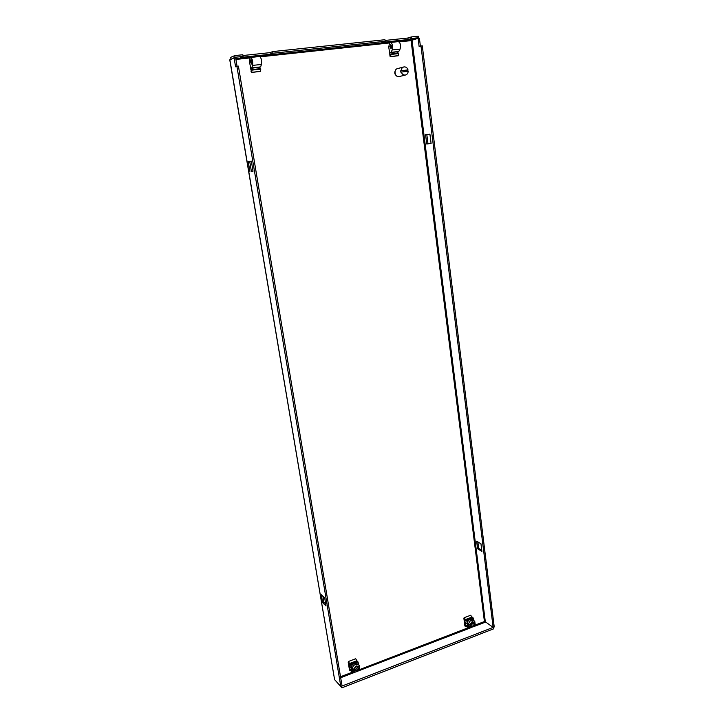 <?xml version="1.0" encoding="UTF-8"?>
<svg xmlns="http://www.w3.org/2000/svg" width="724" height="724" viewBox="0 0 724 724"><rect width="100%" height="100%" fill="white"/><g stroke="black" fill="none" stroke-linecap="round" stroke-linejoin="round"><path stroke-width="1.09" d="M249.834 61.259L249.373 61.305L251.373 71.558M260.061 68.68L259.816 67.196M348.217 662.306L349.466 669.917M463.903 618.504L464.862 625.817M397.865 53.187L397.684 51.802M389.069 46.11L388.571 46.164L390.155 55.848M235.752 58.544L412.399 39.648L411.087 40.625L412.037 40.2L485.324 621.762L484.428 621.536L485.641 621.997M231.119 59.205L230.504 57.431L234.748 55.603L235.029 57.268L231.617 58.988M259.536 68.735L259.31 67.377M397.186 53.259L397.024 52.001M249.699 161.343L251.355 171.208L253.011 171.072M322.895 596.241L323.909 602.287L325.7 603.997M236.893 66.282L238.413 66.11L342.063 686.017L340.814 686.497L236.893 66.282L235.59 66.798L234.105 57.929L235.626 57.766L237.047 66.264M341.429 686.261L493.189 627.382M431.088 143.497L426.726 143.967L425.567 134.718L429.929 134.175L431.088 143.497M480.953 543.76L481.903 551.371L477.578 548.756L476.627 541.199L480.953 543.76M485.324 621.762L493.144 627.4L420.988 45.974L419.124 46.526L418.101 38.309L412.037 40.2M412.399 39.648L418.472 37.748L411.54 38.481L408.119 39.558L381.874 42.363L385.15 41.295L272.948 53.232L270.296 54.273L240.649 57.44L243.11 56.409L235.029 57.268M249.898 171.434L248.223 161.506L251.346 161.162L253.029 171.181L251.355 171.208M322.642 602.73L321.293 594.739L324.687 597.915L326.035 605.97L322.642 602.73L323.909 602.287M234.105 57.929L229.77 59.875L334.597 679.628L229.87 59.73M340.814 686.497L334.597 679.628M493.551 627.645L493.696 628.803L341.918 687.8L341.719 686.578M341.918 687.8L335.674 680.813M426.816 134.564L427.974 143.768L426.726 143.967M427.974 143.768L431.079 143.442M477.578 548.756L478.682 548.376L481.759 550.222M477.876 541.941L478.682 548.376M420.988 45.974L422.282 45.829L494.23 626.975L493.144 627.4M418.101 38.309L419.395 38.164L420.391 46.146M234.748 55.603L242.83 54.743L243.11 56.409M242.965 55.522L270.043 52.644L270.296 54.273M270.043 52.644L272.686 51.594L272.948 53.232M272.686 51.594L384.942 39.72L385.15 41.295M385.041 40.454L407.929 38.019L408.119 39.558M407.929 38.019L411.341 36.933L411.54 38.481M411.341 36.933L418.282 36.2L418.472 37.748M474.718 622.821L475.071 623.78M472.863 626.975L469.586 626.993L467.423 624.703L468.356 624.35M475.143 623.129L472.835 626.948L468.645 625.617M472.446 622.522L473.125 622.531M475.025 623.916L474.075 624.287L472.419 622.803M473.722 620.341L473.442 618.16L472.573 617.527L465.994 620.025L466.853 620.667L470.148 619.409C468.428 620.215 467.469 621.599 467.279 623.545L469.939 624.649L472.265 622.577L474.881 622.758L474.989 621.97L472.844 619.699M464.482 622.921L466.482 623.735L464.229 620.957M466.69 626.55L465.251 626.595L464.953 625.518L466.591 625.69L464.654 624.242M466.582 626.595L467.758 627.618L469.514 626.948M466.853 620.667L467.758 627.618M465.994 620.025L472.283 617.454L470.663 615.255L464.093 617.744L465.704 619.952M464.69 619.382L464.048 619.626L465.984 621.065L464.03 618.558L464.093 617.744M464.808 625.391L465.722 625.038M465.876 625.156L464.953 625.518M468.41 626.115L467.423 624.703M472.799 619.672L470.148 619.409L473.442 618.16M469.966 624.64L471.043 625.446L470.093 625.808M468.491 624.45C469.351 620.884 471.188 619.59 474.021 620.568M473.93 623.12L473.071 622.495M470.772 625.246L472.962 623.464M474.075 624.287C473.523 625.826 472.627 626.351 471.396 625.853L471.043 625.446M469.939 624.649L472.139 621.608L474.881 622.758M391.774 46.336L390.707 44.544L390.019 46.888L391.096 48.689L391.774 46.336M400.073 49.087C401.024 45.322 400.453 42.834 398.381 41.621L390.517 42.463C392.571 43.684 393.141 46.182 392.218 49.956L400.073 49.087L398.797 51.467L389.458 52.888M388.598 46.363L389.069 46.209C389.078 43.992 389.557 42.743 390.517 42.463M398.797 51.467L390.969 52.345L392.218 49.956M390.969 52.345L389.44 52.807M398.653 53.096L390.824 53.974L390.987 54.454L398.806 53.576L398.653 53.096L389.621 54.182M389.829 55.766L390.263 56.698L398.381 55.567L390.453 56.635M390.987 54.454L390.571 56.454M398.272 55.748L390.263 56.698M398.806 53.576L398.381 55.567M251.97 61.576L251.002 59.649L250.631 62.11L251.599 64.038L251.97 61.576M261.445 64.427C261.925 60.49 261.31 57.848 259.59 56.499L250.712 57.449C252.404 58.807 253.029 61.459 252.576 65.413L261.445 64.427L260.604 66.907L250.54 68.427M249.409 61.54L249.843 61.368C249.689 59.024 249.979 57.721 250.712 57.449M260.604 66.907L251.762 67.893L252.576 65.413M251.762 67.893L250.531 68.355M260.604 68.617L251.771 69.613L251.925 70.119L260.758 69.124L260.604 68.617L250.766 69.803M251.047 71.486L251.527 72.454L260.559 71.214L251.671 72.4M251.925 70.119L251.744 72.21M260.486 71.405L251.527 72.454M260.758 69.124L260.559 71.214M358.489 664.632L358.063 662.017L354.407 663.401C352.498 664.288 351.457 665.754 351.294 667.799L352.307 668.849C352.47 666.804 353.511 665.329 355.43 664.451L358.869 665.021L359.529 666.089L359.222 666.994L357.747 666.967M352.307 668.849L353.737 669.094L356.127 665.863L359.222 666.994M354.47 669.356L355.937 669.456L357.43 667.655L358.362 668.605L356.869 670.424L352.507 670.062L351.484 669.003L352.19 668.732M356.932 660.731L355.665 658.75L348.371 661.51L349.792 663.944L357.104 661.175L356.932 660.731L349.629 663.501M358.063 662.017L357.339 661.274L350.027 664.053L350.742 664.795L351.927 672.035L350.959 670.813L349.891 670.732L349.574 669.591L350.878 669.935L349.258 668.243L349.448 669.447L350.144 669.175M348.271 662.279L348.461 663.437L350.09 665.121L348.371 661.51M348.95 666.813L350.66 667.917L348.606 664.722M348.959 663.256L348.461 663.437M358.869 665.021L357.837 663.98L354.407 663.401L350.742 664.795M353.52 671.429L351.927 672.035M350.28 669.32L349.574 669.591M352.126 670.044L351.484 669.003M359.276 666.84L359.728 667.302L358.887 669.854M358.362 668.605L359.421 668.207L357.602 671.166C355.882 672.234 354.398 672.207 353.14 671.094L352.507 670.062M357.032 666.885L357.43 667.655M359.421 668.207L359.728 667.302M354.995 669.899L354.09 668.958M353.737 669.094L354.796 668.686C355.511 666.904 356.579 666.397 357.982 667.157L358.172 667.401M357.602 671.166L353.936 670.306M397.386 76.4C394.535 74.762 394.019 72.527 395.856 69.685M401.322 72.065L408.191 71.233C408.065 73.224 407.187 74.481 405.558 75.006L405.205 75.07C403.331 75.133 402.037 74.138 401.322 72.065L400.87 72.183L400.698 70.852L401.15 70.735C401.268 68.771 402.137 67.513 403.739 66.97L404.146 66.889C406.019 66.834 407.313 67.839 408.019 69.902L407.739 71.287M403.739 66.97L397.494 68.617C393.367 69.495 394.806 77.35 398.951 76.617L405.558 75.006M401.15 70.735L408.019 69.902M400.698 70.852L407.567 70.02M399.168 41.911L411.087 40.625L484.428 621.536L474.627 625.292M469.813 627.147L358.878 669.872M353.846 671.628L340.515 676.741M235.906 59.44L250.187 57.902M260.233 56.825L389.811 42.915M485.686 622.025L473.025 626.884M471.523 627.464L357.412 671.284M355.774 671.917L340.678 677.718M465.532 619.536L472.111 617.038M465.586 619.635L472.166 617.138M349.683 663.609L356.986 660.84M474.989 624.215L475.08 623.699M469.586 626.993L468.365 626.079M353.14 671.094L352.126 670.035"/></g></svg>
